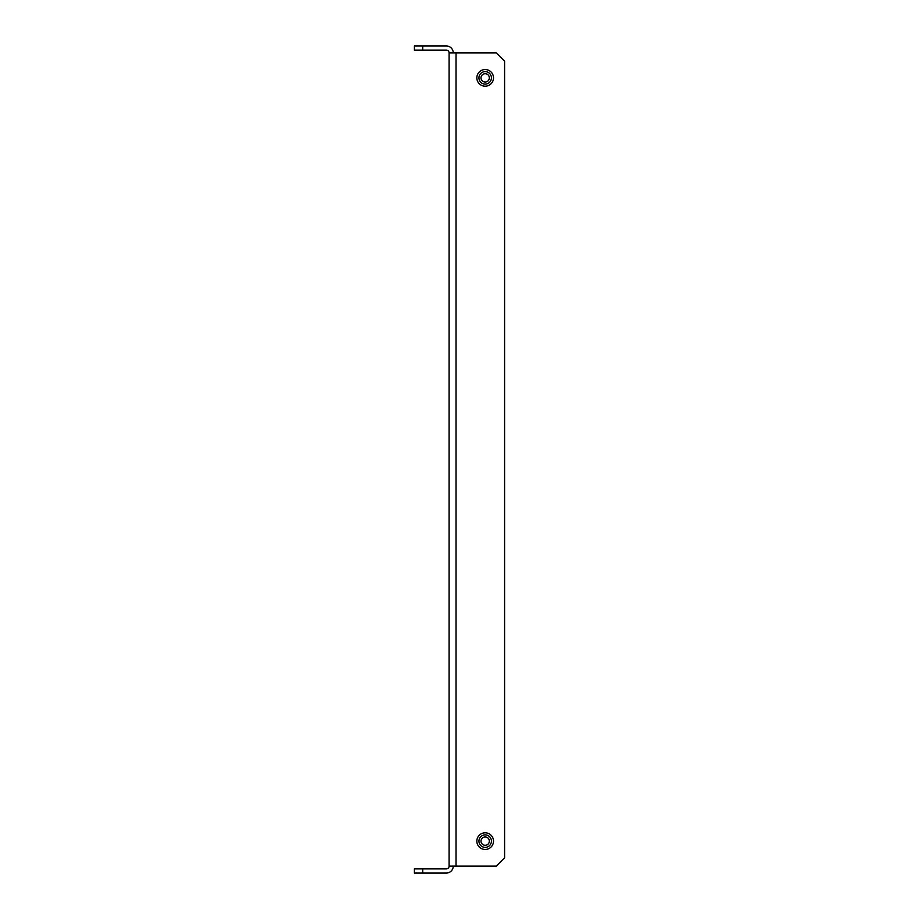 <?xml version="1.0" encoding="UTF-8"?>
<svg xmlns="http://www.w3.org/2000/svg" width="919" height="919" viewBox="0 0 919 919"><rect width="100%" height="100%" fill="white"/><g stroke="black" fill="none" stroke-linecap="round" stroke-linejoin="round"><path stroke-width="1.38" d="M493.503 77.874A8.328 8.328 0 0 0 485.175 69.545A8.328 8.328 0 0 0 476.846 77.874A8.328 8.328 0 0 0 485.175 86.191A8.328 8.328 0 0 0 493.503 77.874M476.846 841.126A8.328 8.328 0 0 1 485.175 832.809A8.328 8.328 0 0 1 493.503 841.126A8.328 8.328 0 0 1 485.175 849.455A8.328 8.328 0 0 1 476.846 841.126M453.251 52.888A6.938 6.938 0 0 0 446.312 45.95L422.729 45.95L422.729 50.108L446.312 50.108A2.78 2.78 0 0 1 449.092 52.888L449.092 866.112A2.78 2.78 0 0 1 446.312 868.892L422.729 868.892L422.729 873.05L446.312 873.05A6.938 6.938 0 0 0 453.251 866.112M422.729 873.05L414.4 873.05L414.4 868.892L422.729 868.892M422.729 50.108L414.4 50.108L414.4 45.95L422.729 45.95M449.092 52.888L496.271 52.888L504.6 61.217L504.6 857.783L496.271 866.112L449.092 866.112M484.968 836.968A4.158 4.158 0 0 0 481.016 841.333A4.158 4.158 0 0 0 485.37 845.285A4.158 4.158 0 0 0 489.333 840.931A4.158 4.158 0 0 0 484.968 836.968M485.473 847.364A6.249 6.249 0 0 1 478.937 841.436A6.249 6.249 0 0 1 484.876 834.889A6.249 6.249 0 0 1 491.412 840.828A6.249 6.249 0 0 1 485.473 847.364M485.703 73.738A4.158 4.158 0 0 0 481.039 77.345A4.158 4.158 0 0 0 484.646 81.998A4.158 4.158 0 0 0 489.299 78.391A4.158 4.158 0 0 0 485.703 73.738M484.382 84.066A6.249 6.249 0 0 1 478.983 77.081A6.249 6.249 0 0 1 485.956 71.671A6.249 6.249 0 0 1 491.366 78.655A6.249 6.249 0 0 1 484.382 84.066M456.031 866.112L456.031 52.888"/></g></svg>
